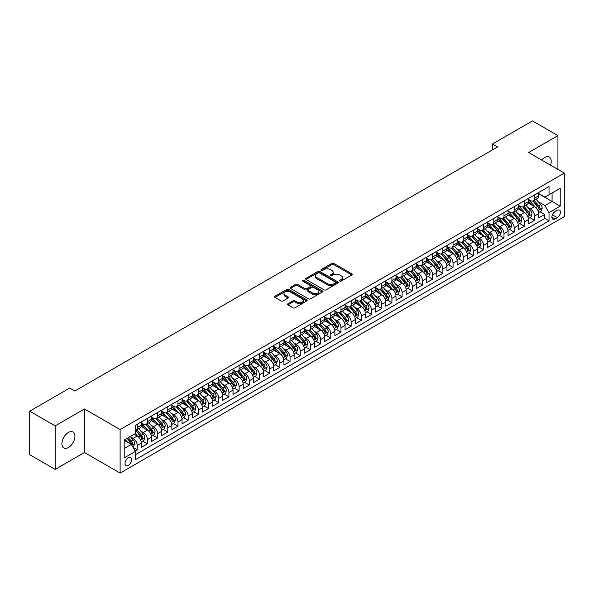<?xml version="1.0" encoding="UTF-8"?>
<svg xmlns="http://www.w3.org/2000/svg" width="594" height="594" viewBox="0 0 594 594"><rect width="100%" height="100%" fill="white"/><g stroke="black" fill="none" stroke-linecap="round" stroke-linejoin="round"><path stroke-width="0.89" d="M339.79 281.118A0.988 0.572 0 0 0 341.194 281.118L351.819 274.985A1.411 0.817 0 0 0 352.227 274.413A1.411 0.817 0 0 0 351.819 273.834L333.813 263.439A1.411 0.817 0 0 0 331.816 263.439L321.191 269.572A0.988 0.572 0 0 0 320.901 269.98A0.988 0.572 0 0 0 321.191 270.381A0.988 0.572 0 0 0 322.594 270.381L323.968 269.587A4.522 2.614 0 0 1 330.368 269.587L331.868 270.456A4.522 2.614 0 0 1 333.189 272.304A4.522 2.614 0 0 1 331.868 274.153L330.494 274.94A0.988 0.572 0 0 0 330.205 275.349A0.988 0.572 0 0 0 330.494 275.75A0.988 0.572 0 0 0 331.89 275.75L333.264 274.955A4.522 2.614 0 0 1 339.664 274.955L341.164 275.824A4.522 2.614 0 0 1 342.493 277.673A4.522 2.614 0 0 1 341.164 279.522L339.79 280.316A0.988 0.572 0 0 0 339.501 280.717A0.988 0.572 0 0 0 339.79 281.118L339.79 280.316M68.414 447.527A9.222 5.324 120 0 0 74.436 439.404A9.222 5.324 120 0 0 73.025 432.016A9.222 5.324 120 0 0 68.414 432.477A9.222 5.324 120 0 0 62.392 440.6A9.222 5.324 120 0 0 63.803 447.987A9.222 5.324 120 0 0 68.414 447.527M550.482 165.139A9.222 5.324 120 0 0 549.302 157.039A9.222 5.324 120 0 0 544.691 157.499A9.222 5.324 120 0 0 541.698 160.061M128.267 465.444A4.611 2.658 120 0 0 131.281 461.375A4.611 2.658 120 0 0 130.569 457.684A4.611 2.658 120 0 0 128.267 457.915A4.611 2.658 120 0 0 125.252 461.976A4.611 2.658 120 0 0 125.958 465.666A4.611 2.658 120 0 0 128.267 465.444M287.919 303.742A1.411 0.817 0 0 0 287.503 304.314A1.411 0.817 0 0 0 287.919 304.893L292.968 307.811A1.411 0.817 0 0 0 294.966 307.811L306.764 300.995A1.411 0.817 0 0 0 307.18 300.416A1.411 0.817 0 0 0 306.764 299.844L288.766 289.449A1.411 0.817 0 0 0 286.768 289.449L274.97 296.265A1.411 0.817 0 0 0 274.554 296.837A1.411 0.817 0 0 0 274.97 297.416L281.066 300.935A1.411 0.817 0 0 0 283.071 300.935L288.12 298.025A1.411 0.817 0 0 0 288.528 297.446A1.411 0.817 0 0 0 288.12 296.866L285.09 295.121A3.779 2.183 0 0 1 283.984 293.577A3.779 2.183 0 0 1 286.323 291.557A3.779 2.183 0 0 1 290.444 292.033L302.294 298.871A3.779 2.183 0 0 1 303.4 300.416A3.779 2.183 0 0 1 301.061 302.435A3.779 2.183 0 0 1 296.941 301.96L294.966 300.824A1.411 0.817 0 0 0 292.968 300.824L287.919 303.742L287.919 304.893M84.459 408.976L55.168 425.883L29.7 411.182L29.7 454.707L55.168 469.409L84.459 452.502L120.114 473.084L120.114 429.559L84.459 408.976L84.459 452.502M557.929 169.439L557.929 135.618L528.645 152.524L564.3 173.114L120.114 429.559M557.929 135.618L532.462 120.916L492.478 144L492.478 149.881M29.7 411.182L69.684 388.097L74.777 391.038L497.572 146.941L492.478 144M324.064 289.85A1.411 0.817 0 0 0 326.069 289.85L337.867 283.041A1.411 0.817 0 0 0 338.283 282.462A1.411 0.817 0 0 0 337.867 281.883L319.869 271.495A1.411 0.817 0 0 0 317.864 271.495L306.066 278.304A1.411 0.817 0 0 0 305.65 278.883A1.411 0.817 0 0 0 306.066 279.462L324.064 289.85M303.014 281.333A0.988 0.572 0 0 1 304.017 281.474L304.017 280.301L322.319 290.867A1.411 0.817 0 0 1 322.728 291.439A1.411 0.817 0 0 1 322.319 292.018L310.514 298.834A1.411 0.817 0 0 1 308.516 298.834L290.518 288.439L290.518 287.281A1.411 0.817 0 0 0 290.102 287.86A1.411 0.817 0 0 0 290.518 288.439M290.518 287.281L295.567 284.37A1.411 0.817 0 0 1 297.564 284.37L304.871 288.58A1.411 0.817 0 0 0 306.868 288.58L310.217 286.65A1.411 0.817 0 0 0 310.632 286.07A1.411 0.817 0 0 0 310.217 285.491L302.613 281.103A0.988 0.572 0 0 1 302.324 280.702A0.988 0.572 0 0 1 302.94 280.175A0.988 0.572 0 0 1 304.017 280.301M135.12 450.957L137.229 449.74L133.004 447.297M130.598 436.909L133.153 438.387A5.762 3.326 60 0 1 137.229 445.441L141.305 443.087L141.305 447.386L147.416 443.852L142.783 441.179M140.785 431.029L143.347 432.499A5.762 3.326 60 0 1 147.416 439.56L151.492 437.206L151.492 441.505L157.603 437.971L152.97 435.298M150.973 425.141L153.534 426.618A5.762 3.326 60 0 1 157.603 433.679L161.679 431.326L161.679 435.617L167.798 432.09L163.157 429.417M161.16 419.26L163.721 420.738A5.762 3.326 60 0 1 167.798 427.799L171.866 425.445L171.866 429.737L177.985 426.21L173.344 423.529M171.347 413.379L173.908 414.857A5.762 3.326 60 0 1 177.985 421.918L182.054 419.564L182.054 423.856L188.172 420.329L183.531 417.649M181.534 407.499L184.095 408.976A5.762 3.326 60 0 1 188.172 416.03L192.248 413.684L192.248 417.976L198.359 414.449L193.726 411.768M191.721 401.618L194.283 403.096A5.762 3.326 60 0 1 198.359 410.15L202.435 407.796L202.435 412.095L208.546 408.561L203.913 405.888M201.915 395.738L204.47 397.215A5.762 3.326 60 0 1 208.546 404.269L212.622 401.915L212.622 406.214L218.733 402.68L214.1 400.007M212.103 389.85L214.657 391.327A5.762 3.326 60 0 1 218.733 398.388L222.809 396.035L222.809 400.326L228.92 396.799L224.287 394.126M222.29 383.969L224.844 385.447A5.762 3.326 60 0 1 228.92 392.508L232.997 390.154L232.997 394.446L239.107 390.919L234.474 388.238M232.477 378.088L235.031 379.566A5.762 3.326 60 0 1 239.107 386.627L243.184 384.273L243.184 388.565L249.294 385.038L244.661 382.358M242.664 372.208L245.218 373.685A5.762 3.326 60 0 1 249.294 380.739L253.371 378.393L253.371 382.685L259.481 379.158L254.848 376.477M252.851 366.327L255.405 367.805A5.762 3.326 60 0 1 259.481 374.859L263.558 372.505L263.558 376.804L269.669 373.27L265.035 370.597M263.038 360.447L265.6 361.924A5.762 3.326 60 0 1 269.669 368.978L273.745 366.624L273.745 370.923L279.856 367.389L275.222 364.716M273.225 354.559L275.787 356.036A5.762 3.326 60 0 1 279.856 363.097L283.932 360.744L283.932 365.035L290.05 361.508L285.41 358.835M283.412 348.678L285.974 350.156A5.762 3.326 60 0 1 290.05 357.217L294.119 354.863L294.119 359.155L300.237 355.628L295.597 352.947M293.599 342.797L296.161 344.275A5.762 3.326 60 0 1 300.237 351.336L304.306 348.982L304.306 353.274L310.424 349.747L305.784 347.067M303.786 336.917L306.348 338.394A5.762 3.326 60 0 1 310.424 345.448L314.501 343.102L314.501 347.393L320.612 343.867L315.971 341.186M313.974 331.036L316.535 332.514A5.762 3.326 60 0 1 320.612 339.568L324.688 337.214L324.688 341.513L330.799 337.979L326.165 335.306M324.168 325.156L326.722 326.633A5.762 3.326 60 0 1 330.799 333.687L334.875 331.333L334.875 335.632L340.986 332.098L336.353 329.425M334.355 319.268L336.909 320.745A5.762 3.326 60 0 1 340.986 327.806L345.062 325.453L345.062 329.744L351.173 326.217L346.54 323.544M344.542 313.387L347.096 314.865A5.762 3.326 60 0 1 351.173 321.926L355.249 319.572L355.249 323.864L361.36 320.337L356.727 317.656M354.729 307.506L357.284 308.984A5.762 3.326 60 0 1 361.36 316.045L365.436 313.691L365.436 317.983L371.547 314.456L366.914 311.776M364.916 301.626L367.471 303.103A5.762 3.326 60 0 1 371.547 310.157L375.623 307.811L375.623 312.102L381.734 308.576L377.101 305.895M375.104 295.745L377.658 297.223A5.762 3.326 60 0 1 381.734 304.277L385.81 301.923L385.81 306.222L391.921 302.688L387.288 300.015M385.291 289.865L387.852 291.342A5.762 3.326 60 0 1 391.921 298.396L395.998 296.042L395.998 300.341L402.108 296.807L397.475 294.134M395.478 283.977L398.039 285.454A5.762 3.326 60 0 1 402.108 292.515L406.185 290.162L406.185 294.453L412.303 290.926L407.662 288.253M405.665 278.096L408.226 279.574A5.762 3.326 60 0 1 412.303 286.635L416.372 284.281L416.372 288.573L422.49 285.046L417.849 282.373M415.852 272.215L418.414 273.693A5.762 3.326 60 0 1 422.49 280.754L426.559 278.4L426.559 282.692L432.677 279.165L428.036 276.485M426.039 266.335L428.601 267.812A5.762 3.326 60 0 1 432.677 274.866L436.753 272.52L436.753 276.811L442.864 273.285L438.224 270.604M436.226 260.454L438.788 261.932A5.762 3.326 60 0 1 442.864 268.985L446.94 266.632L446.94 270.931L453.051 267.397L448.418 264.724M446.421 254.574L448.975 256.051A5.762 3.326 60 0 1 453.051 263.105L457.128 260.751L457.128 265.05L463.238 261.516L458.605 258.843M456.608 248.693L459.162 250.163A5.762 3.326 60 0 1 463.238 257.224L467.315 254.871L467.315 259.162L473.425 255.635L468.792 252.962M466.795 242.805L469.349 244.283A5.762 3.326 60 0 1 473.425 251.344L477.502 248.99L477.502 253.282L483.613 249.755L478.979 247.082M476.982 236.924L479.536 238.402A5.762 3.326 60 0 1 483.613 245.463L487.689 243.109L487.689 247.401L493.8 243.874L489.166 241.194M487.169 231.044L489.723 232.521A5.762 3.326 60 0 1 493.8 239.582L497.876 237.229L497.876 241.52L503.987 237.994L499.354 235.313M497.356 225.163L499.91 226.641A5.762 3.326 60 0 1 503.987 233.694L508.063 231.341L508.063 235.64L514.174 232.106L509.541 229.433M507.543 219.283L510.105 220.76A5.762 3.326 60 0 1 514.174 227.814L518.25 225.46L518.25 229.759L524.361 226.225L519.728 223.552M517.73 213.402L520.292 214.872A5.762 3.326 60 0 1 524.361 221.933L528.437 219.58L528.437 223.871L534.555 220.344L534.555 216.053A5.762 3.326 -120 0 0 530.479 208.991L527.918 207.514M529.915 217.671L534.555 220.344M141.305 443.087A5.762 3.326 -120 0 0 137.229 436.033L134.177 434.266M151.492 437.206A5.762 3.326 -120 0 0 147.416 430.153L141.12 426.514M161.679 431.326A5.762 3.326 -120 0 0 157.603 424.264L151.307 420.634M171.866 425.445A5.762 3.326 -120 0 0 167.798 418.384L161.494 414.746M182.054 419.564A5.762 3.326 -120 0 0 177.985 412.503L171.681 408.865M192.248 413.684A5.762 3.326 -120 0 0 188.172 406.623L181.868 402.984M202.435 407.796A5.762 3.326 -120 0 0 198.359 400.742L192.055 397.104M212.622 401.915A5.762 3.326 -120 0 0 208.546 394.861L202.242 391.223M222.809 396.035A5.762 3.326 -120 0 0 218.733 388.973L212.429 385.343M232.997 390.154A5.762 3.326 -120 0 0 228.92 383.093L222.624 379.455M243.184 384.273A5.762 3.326 -120 0 0 239.107 377.212L232.811 373.574M253.371 378.393A5.762 3.326 -120 0 0 249.294 371.332L242.998 367.693M263.558 372.505A5.762 3.326 -120 0 0 259.481 365.451L253.185 361.813M273.745 366.624A5.762 3.326 -120 0 0 269.669 359.57L263.372 355.932M283.932 360.744A5.762 3.326 -120 0 0 279.856 353.682L273.559 350.052M294.119 354.863A5.762 3.326 -120 0 0 290.05 347.802L283.746 344.164M304.306 348.982A5.762 3.326 -120 0 0 300.237 341.921L293.933 338.283M314.501 343.102A5.762 3.326 -120 0 0 310.424 336.041L304.121 332.402M324.688 337.214A5.762 3.326 -120 0 0 320.612 330.16L314.308 326.522M334.875 331.333A5.762 3.326 -120 0 0 330.799 324.279L324.495 320.641M345.062 325.453A5.762 3.326 -120 0 0 340.986 318.399L334.682 314.761M355.249 319.572A5.762 3.326 -120 0 0 351.173 312.511L344.876 308.873M365.436 313.691A5.762 3.326 -120 0 0 361.36 306.63L355.064 302.992M375.623 307.811A5.762 3.326 -120 0 0 371.547 300.75L365.251 297.111M385.81 301.923A5.762 3.326 -120 0 0 381.734 294.869L375.438 291.231M395.998 296.042A5.762 3.326 -120 0 0 391.921 288.988L385.625 285.35M406.185 290.162A5.762 3.326 -120 0 0 402.108 283.108L395.812 279.47M416.372 284.281A5.762 3.326 -120 0 0 412.303 277.22L405.999 273.582M426.559 278.4A5.762 3.326 -120 0 0 422.49 271.339L416.186 267.701M436.753 272.52A5.762 3.326 -120 0 0 432.677 265.459L426.373 261.82M446.94 266.632A5.762 3.326 -120 0 0 442.864 259.578L436.56 255.94M457.128 260.751A5.762 3.326 -120 0 0 453.051 253.697L446.747 250.059M467.315 254.871A5.762 3.326 -120 0 0 463.238 247.817L456.935 244.179M477.502 248.99A5.762 3.326 -120 0 0 473.425 241.929L467.122 238.291M487.689 243.109A5.762 3.326 -120 0 0 483.613 236.048L477.316 232.41M497.876 237.229A5.762 3.326 -120 0 0 493.8 230.168L487.503 226.529M508.063 231.341A5.762 3.326 -120 0 0 503.987 224.287L497.69 220.649M518.25 225.46A5.762 3.326 -120 0 0 514.174 218.406L507.877 214.768M528.437 219.58A5.762 3.326 -120 0 0 524.361 212.526L518.065 208.888M557.269 210.343L555.026 211.642A4.47 2.576 120 0 0 552.108 215.577A4.47 2.576 120 0 0 552.799 219.156A4.47 2.576 120 0 0 555.026 218.934L557.269 217.642A4.47 2.576 120 0 0 560.187 213.706A4.47 2.576 120 0 0 559.503 210.128A4.47 2.576 120 0 0 557.269 210.343M120.114 473.084L564.3 216.639L564.3 173.114M124.191 448.5L131.326 444.386L135.395 451.44L135.395 459.674L549.019 220.871L549.019 212.637L544.943 205.583L538.105 201.633M135.395 451.44L124.191 457.915L124.191 440.028L135.395 433.561L135.395 425.326L549.019 186.523L549.019 194.758L560.224 188.291L560.224 206.17L549.019 212.637M141.305 422.854L143.347 424.034A5.762 3.326 60 0 0 146.228 424.316L150.297 421.963A5.762 3.326 -120 0 0 151.492 419.327L151.492 416.03M151.492 416.973L153.534 418.154A5.762 3.326 60 0 0 156.415 418.436L160.491 416.082A5.762 3.326 -120 0 0 161.679 413.446L161.679 410.15M161.679 411.093L163.721 412.266A5.762 3.326 60 0 0 166.602 412.555L170.678 410.202A5.762 3.326 -120 0 0 171.866 407.566L171.866 404.269M171.866 405.212L173.908 406.385A5.762 3.326 60 0 0 176.789 406.675L180.866 404.321A5.762 3.326 -120 0 0 182.054 401.685L182.054 398.388M182.054 399.331L184.095 400.505A5.762 3.326 60 0 0 186.976 400.794L191.053 398.44A5.762 3.326 -120 0 0 192.248 395.797L192.248 392.508M192.248 393.451L194.283 394.624A5.762 3.326 60 0 0 197.163 394.906L201.24 392.56A5.762 3.326 -120 0 0 202.435 389.916L202.435 386.627M202.435 387.563L204.47 388.743A5.762 3.326 60 0 0 207.351 389.025L211.427 386.672A5.762 3.326 -120 0 0 212.622 384.036L212.622 380.739M212.622 381.682L214.657 382.863A5.762 3.326 60 0 0 217.538 383.145L221.614 380.791A5.762 3.326 -120 0 0 222.809 378.155L222.809 374.859M222.809 375.802L224.844 376.975A5.762 3.326 60 0 0 227.725 377.264L231.801 374.911A5.762 3.326 -120 0 0 232.997 372.275L232.997 368.978M232.997 369.921L235.031 371.094A5.762 3.326 60 0 0 237.912 371.384L241.988 369.03A5.762 3.326 -120 0 0 243.184 366.394L243.184 363.097M243.184 364.04L245.218 365.213A5.762 3.326 60 0 0 248.099 365.503L252.175 363.149A5.762 3.326 -120 0 0 253.371 360.506L253.371 357.217M253.371 358.16L255.405 359.333A5.762 3.326 60 0 0 258.293 359.615L262.362 357.269A5.762 3.326 -120 0 0 263.558 354.625L263.558 351.336M263.558 352.272L265.6 353.452A5.762 3.326 60 0 0 268.481 353.734L272.549 351.381A5.762 3.326 -120 0 0 273.745 348.745L273.745 345.448M273.745 346.391L275.787 347.572A5.762 3.326 60 0 0 278.668 347.854L282.744 345.5A5.762 3.326 -120 0 0 283.932 342.864L283.932 339.568M283.932 340.511L285.974 341.684A5.762 3.326 60 0 0 288.855 341.973L292.931 339.62A5.762 3.326 -120 0 0 294.119 336.984L294.119 333.687M294.119 334.63L296.161 335.803A5.762 3.326 60 0 0 299.042 336.093L303.118 333.739A5.762 3.326 -120 0 0 304.306 331.103L304.306 327.806M304.306 328.749L306.348 329.922A5.762 3.326 60 0 0 309.229 330.212L313.305 327.858A5.762 3.326 -120 0 0 314.501 325.215L314.501 321.926M314.501 322.869L316.535 324.042A5.762 3.326 60 0 0 319.416 324.324L323.492 321.978A5.762 3.326 -120 0 0 324.688 319.334L324.688 316.045M324.688 316.981L326.722 318.161A5.762 3.326 60 0 0 329.603 318.443L333.68 316.09A5.762 3.326 -120 0 0 334.875 313.454L334.875 310.157M334.875 311.1L336.909 312.281A5.762 3.326 60 0 0 339.79 312.563L343.867 310.209A5.762 3.326 -120 0 0 345.062 307.573L345.062 304.277M345.062 305.219L347.096 306.393A5.762 3.326 60 0 0 349.977 306.682L354.054 304.328A5.762 3.326 -120 0 0 355.249 301.693L355.249 298.396M355.249 299.339L357.284 300.512A5.762 3.326 60 0 0 360.164 300.802L364.241 298.448A5.762 3.326 -120 0 0 365.436 295.812L365.436 292.515M365.436 293.458L367.471 294.631A5.762 3.326 60 0 0 370.352 294.921L374.428 292.567A5.762 3.326 -120 0 0 375.623 289.924L375.623 286.635M375.623 287.578L377.658 288.751A5.762 3.326 60 0 0 380.546 289.033L384.615 286.687A5.762 3.326 -120 0 0 385.81 284.043L385.81 280.754M385.81 281.69L387.852 282.87A5.762 3.326 60 0 0 390.733 283.152L394.802 280.799A5.762 3.326 -120 0 0 395.998 278.163L395.998 274.866M395.998 275.809L398.039 276.99A5.762 3.326 60 0 0 400.92 277.272L404.997 274.918A5.762 3.326 -120 0 0 406.185 272.282L406.185 268.985M406.185 269.928L408.226 271.102A5.762 3.326 60 0 0 411.107 271.391L415.184 269.037A5.762 3.326 -120 0 0 416.372 266.402L416.372 263.105M416.372 264.048L418.414 265.221A5.762 3.326 60 0 0 421.295 265.511L425.371 263.157A5.762 3.326 -120 0 0 426.559 260.521L426.559 257.224M426.559 258.167L428.601 259.34A5.762 3.326 60 0 0 431.482 259.63L435.558 257.276A5.762 3.326 -120 0 0 436.753 254.633L436.753 251.344M436.753 252.287L438.788 253.46A5.762 3.326 60 0 0 441.669 253.742L445.745 251.396A5.762 3.326 -120 0 0 446.94 248.752L446.94 245.463M446.94 246.399L448.975 247.579A5.762 3.326 60 0 0 451.856 247.861L455.932 245.508A5.762 3.326 -120 0 0 457.128 242.872L457.128 239.575M457.128 240.518L459.162 241.699A5.762 3.326 60 0 0 462.043 241.981L466.119 239.627A5.762 3.326 -120 0 0 467.315 236.991L467.315 233.694M467.315 234.637L469.349 235.818A5.762 3.326 60 0 0 472.23 236.1L476.306 233.746A5.762 3.326 -120 0 0 477.502 231.111L477.502 227.814M477.502 228.757L479.536 229.93A5.762 3.326 60 0 0 482.417 230.22L486.493 227.866A5.762 3.326 -120 0 0 487.689 225.23L487.689 221.933M487.689 222.876L489.723 224.049A5.762 3.326 60 0 0 492.604 224.339L496.681 221.985A5.762 3.326 -120 0 0 497.876 219.342L497.876 216.053M497.876 216.996L499.91 218.169A5.762 3.326 60 0 0 502.799 218.451L506.868 216.105A5.762 3.326 -120 0 0 508.063 213.461L508.063 210.172M508.063 211.108L510.105 212.288A5.762 3.326 60 0 0 512.986 212.57L517.055 210.217A5.762 3.326 -120 0 0 518.25 207.581L518.25 204.284M518.25 205.227L520.292 206.408A5.762 3.326 60 0 0 523.173 206.69L527.249 204.336A5.762 3.326 -120 0 0 528.437 201.7L528.437 198.403M135.395 454.737L544.743 218.406L544.743 214.464L538.624 217.991L538.624 213.699A5.762 3.326 -120 0 0 534.555 206.638L528.252 202.999M528.437 199.346L530.479 200.527A5.762 3.326 -120 0 0 533.36 200.809A5.762 3.326 -120 0 0 534.555 198.173L534.555 194.877M533.36 200.809L537.436 198.455A5.762 3.326 -120 0 0 538.624 195.82L538.624 192.523M137.229 424.264L137.229 427.561A5.762 3.326 60 0 1 136.041 430.197A5.762 3.326 60 0 1 135.395 430.435M136.041 430.197L140.11 427.843A5.762 3.326 -120 0 0 141.305 425.207L141.305 421.918M147.416 418.384L147.416 421.681A5.762 3.326 60 0 1 146.228 424.316M157.603 412.503L157.603 415.8A5.762 3.326 60 0 1 156.415 418.436M167.798 406.623L167.798 409.919A5.762 3.326 60 0 1 166.602 412.555M177.985 400.742L177.985 404.031A5.762 3.326 60 0 1 176.789 406.675M188.172 394.861L188.172 398.151A5.762 3.326 60 0 1 186.976 400.794M198.359 388.973L198.359 392.27A5.762 3.326 60 0 1 197.163 394.906M208.546 383.093L208.546 386.39A5.762 3.326 60 0 1 207.351 389.025M218.733 377.212L218.733 380.509A5.762 3.326 60 0 1 217.538 383.145M228.92 371.332L228.92 374.628A5.762 3.326 60 0 1 227.725 377.264M239.107 365.451L239.107 368.74A5.762 3.326 60 0 1 237.912 371.384M249.294 359.57L249.294 362.86A5.762 3.326 60 0 1 248.099 365.503M259.481 353.682L259.481 356.979A5.762 3.326 60 0 1 258.293 359.615M269.669 347.802L269.669 351.099A5.762 3.326 60 0 1 268.481 353.734M279.856 341.921L279.856 345.218A5.762 3.326 60 0 1 278.668 347.854M290.05 336.041L290.05 339.337A5.762 3.326 60 0 1 288.855 341.973M300.237 330.16L300.237 333.449A5.762 3.326 60 0 1 299.042 336.093M310.424 324.279L310.424 327.569A5.762 3.326 60 0 1 309.229 330.212M320.612 318.391L320.612 321.688A5.762 3.326 60 0 1 319.416 324.324M330.799 312.511L330.799 315.808A5.762 3.326 60 0 1 329.603 318.443M340.986 306.63L340.986 309.927A5.762 3.326 60 0 1 339.79 312.563M351.173 300.75L351.173 304.046A5.762 3.326 60 0 1 349.977 306.682M361.36 294.869L361.36 298.158A5.762 3.326 60 0 1 360.164 300.802M371.547 288.988L371.547 292.278A5.762 3.326 60 0 1 370.352 294.921M381.734 283.1L381.734 286.397A5.762 3.326 60 0 1 380.546 289.033M391.921 277.22L391.921 280.517A5.762 3.326 60 0 1 390.733 283.152M402.108 271.339L402.108 274.636A5.762 3.326 60 0 1 400.92 277.272M412.303 265.459L412.303 268.755A5.762 3.326 60 0 1 411.107 271.391M422.49 259.578L422.49 262.867A5.762 3.326 60 0 1 421.295 265.511M432.677 253.697L432.677 256.987A5.762 3.326 60 0 1 431.482 259.63M442.864 247.809L442.864 251.106A5.762 3.326 60 0 1 441.669 253.742M453.051 241.929L453.051 245.225A5.762 3.326 60 0 1 451.856 247.861M463.238 236.048L463.238 239.345A5.762 3.326 60 0 1 462.043 241.981M473.425 230.168L473.425 233.464A5.762 3.326 60 0 1 472.23 236.1M483.613 224.287L483.613 227.576A5.762 3.326 60 0 1 482.417 230.22M493.8 218.406L493.8 221.696A5.762 3.326 60 0 1 492.604 224.339M503.987 212.526L503.987 215.815A5.762 3.326 60 0 1 502.799 218.451M514.174 206.638L514.174 209.934A5.762 3.326 60 0 1 512.986 212.57M524.361 200.757L524.361 204.054A5.762 3.326 60 0 1 523.173 206.69M524.361 221.933L524.361 226.225M514.174 227.814L514.174 232.106M503.987 233.694L503.987 237.994M493.8 239.582L493.8 243.874M483.613 245.463L483.613 249.755M473.425 251.344L473.425 255.635M463.238 257.224L463.238 261.516M453.051 263.105L453.051 267.397M442.864 268.985L442.864 273.285M432.677 274.866L432.677 279.165M422.49 280.754L422.49 285.046M412.303 286.635L412.303 290.926M402.108 292.515L402.108 296.807M391.921 298.396L391.921 302.688M381.734 304.277L381.734 308.576M371.547 310.157L371.547 314.456M361.36 316.045L361.36 320.337M351.173 321.926L351.173 326.217M340.986 327.806L340.986 332.098M330.799 333.687L330.799 337.979M320.612 339.568L320.612 343.867M310.424 345.448L310.424 349.747M300.237 351.336L300.237 355.628M290.05 357.217L290.05 361.508M279.856 363.097L279.856 367.389M269.669 368.978L269.669 373.27M259.481 374.859L259.481 379.158M249.294 380.739L249.294 385.038M239.107 386.627L239.107 390.919M228.92 392.508L228.92 396.799M218.733 398.388L218.733 402.68M208.546 404.269L208.546 408.561M198.359 410.15L198.359 414.449M188.172 416.03L188.172 420.329M177.985 421.918L177.985 426.21M167.798 427.799L167.798 432.09M157.603 433.679L157.603 437.971M147.416 439.56L147.416 443.852M137.229 445.441L137.229 449.74M131.326 444.386L124.191 440.265M544.943 205.583L552.078 201.463L552.078 192.998L560.224 188.291M538.624 193.703L560.224 206.17M538.624 193.466L544.943 197.111L549.019 194.758M55.168 425.883L55.168 469.409M540.102 211.791L544.743 214.464M544.743 218.406L549.019 220.871M340.184 281.259L341.164 280.695A4.522 2.614 0 0 0 342.493 278.846L342.493 277.673M333.189 272.304L333.189 273.478A4.522 2.614 0 0 1 331.868 275.326L330.888 275.891M351.797 275L333.813 264.62A1.411 0.817 0 0 0 331.816 264.62L321.584 270.522M337.845 283.048L319.869 272.668A1.411 0.817 0 0 0 317.864 272.668L306.088 279.47M335.365 282.87A0.988 0.572 0 0 0 335.655 282.462A0.988 0.572 0 0 0 335.365 282.061L319.565 272.936A0.988 0.572 0 0 0 318.169 272.936L316.713 273.775A4.522 2.614 0 0 0 315.392 275.623A4.522 2.614 0 0 0 316.713 277.472L327.517 283.702A4.522 2.614 0 0 0 333.917 283.702L335.365 282.87L335.365 284.043A0.988 0.572 0 0 0 335.655 283.642L335.655 282.462M315.392 275.623L315.392 276.797A4.522 2.614 0 0 0 316.713 278.645L316.713 277.472M335.365 284.043L333.917 284.882A4.522 2.614 0 0 1 327.517 284.882L316.713 278.645M290.533 288.446L295.567 285.543L295.567 284.37M310.632 286.07L310.632 287.251A1.411 0.817 0 0 1 310.217 287.823L306.868 289.761A1.411 0.817 0 0 1 304.871 289.761L297.564 285.543A1.411 0.817 0 0 0 295.567 285.543M304.017 281.474L322.297 292.033M312.444 292.953A3.779 2.183 0 0 0 316.565 293.429A3.779 2.183 0 0 0 318.896 291.409A3.779 2.183 0 0 0 317.79 289.865L313.617 287.459A1.411 0.817 0 0 0 311.62 287.459L308.264 289.389A1.411 0.817 0 0 0 307.855 289.969A1.411 0.817 0 0 0 308.264 290.548L312.444 292.953L312.444 294.134A3.779 2.183 0 0 0 316.565 294.609A3.779 2.183 0 0 0 318.896 292.59L318.896 291.409M307.855 289.969L307.855 291.142A1.411 0.817 0 0 0 308.264 291.721L308.264 290.548M312.444 294.134L308.264 291.721M303.4 300.416L303.4 301.596A3.779 2.183 0 0 1 301.061 303.616A3.779 2.183 0 0 1 296.941 303.14L294.966 301.997A1.411 0.817 0 0 0 292.968 301.997L287.934 304.908M283.984 293.577L283.984 294.75A3.779 2.183 0 0 0 285.09 296.295L285.09 295.121M288.097 298.032L285.09 296.295M306.764 299.844L306.764 300.995L288.766 290.629A1.411 0.817 0 0 0 286.768 290.629L274.985 297.431M538.543 212.689L541.171 211.167L542.196 208.227A3.816 2.205 -120 0 0 540.703 204.64L536.048 199.257M535.12 207.016L529.596 200.624A11.019 6.363 -120 0 0 528.437 199.413M532.09 205.22L529.002 201.648A9.148 5.279 -120 0 0 528.437 201.032M532.84 201.017L537.548 206.467A3.816 2.205 60 0 1 538.907 209.095C539.486 209.868 539.887 209.63 540.132 208.39A3.816 2.205 -120 0 0 538.773 205.762L534.117 200.371M533.115 200.928L538.171 206.786A1.945 1.121 60 0 1 538.661 207.544L540.132 208.39M538.907 209.095L539.189 209.548M528.356 218.57L530.984 217.055L532.001 214.107A3.816 2.205 -120 0 0 530.516 210.528L525.861 205.138M524.933 212.897L519.408 206.504A11.019 6.363 -120 0 0 518.25 205.294M521.903 211.1L518.814 207.529A9.148 5.279 -120 0 0 518.25 206.912M522.653 206.898L527.361 212.348A3.816 2.205 60 0 1 528.719 214.976C529.291 215.748 529.7 215.511 529.945 214.271A3.816 2.205 -120 0 0 528.586 211.642L523.93 206.252M522.928 206.809L527.984 212.667A1.945 1.121 60 0 1 528.474 213.424L529.945 214.271M528.719 214.976L529.002 215.429M518.168 224.45L520.797 222.936L521.814 219.995A3.816 2.205 -120 0 0 520.329 216.409L515.674 211.019M514.746 218.778L509.221 212.385A11.019 6.363 -120 0 0 508.063 211.174M511.716 216.981L508.627 213.409A9.148 5.279 -120 0 0 508.063 212.793M512.466 212.778L517.174 218.228A3.816 2.205 60 0 1 518.532 220.864C519.104 221.629 519.512 221.391 519.757 220.151A3.816 2.205 -120 0 0 518.391 217.523L513.743 212.132M512.741 212.689L517.797 218.547A1.945 1.121 60 0 1 518.287 219.312L519.757 220.151M518.532 220.864L518.814 221.317M507.981 230.338L510.61 228.816L511.627 225.876A3.816 2.205 -120 0 0 510.142 222.29L505.487 216.899M504.558 224.658L499.034 218.265A11.019 6.363 -120 0 0 497.876 217.055M501.529 222.861L498.44 219.29A9.148 5.279 -120 0 0 497.876 218.674M502.279 218.659L506.986 224.109A3.816 2.205 60 0 1 508.345 226.745C508.917 227.509 509.325 227.272 509.57 226.039A3.816 2.205 -120 0 0 508.204 223.403L503.549 218.02M502.554 218.57L507.61 224.428A1.945 1.121 60 0 1 508.1 225.193L509.57 226.039M508.345 226.745L508.62 227.198M497.787 236.219L500.423 234.697L501.44 231.757A3.816 2.205 -120 0 0 499.955 228.17L495.299 222.78M494.364 230.539L488.847 224.146A11.019 6.363 -120 0 0 487.689 222.936M491.342 228.749L488.253 225.171A9.148 5.279 -120 0 0 487.689 224.554M492.092 224.547L496.799 229.997A3.816 2.205 60 0 1 498.158 232.625C498.73 233.39 499.138 233.16 499.383 231.92A3.816 2.205 -120 0 0 498.017 229.291L493.362 223.901M492.367 224.458L497.423 230.309A1.945 1.121 60 0 1 497.913 231.073L499.383 231.92M498.158 232.625L498.433 233.078M487.6 242.1L490.236 240.577L491.253 237.637A3.816 2.205 -120 0 0 489.768 234.051L485.112 228.66M484.177 236.419L478.66 230.034A11.019 6.363 -120 0 0 477.502 228.816M481.155 234.63L478.066 231.051A9.148 5.279 -120 0 0 477.502 230.442M481.897 230.427L486.612 235.877A3.816 2.205 60 0 1 487.971 238.506C488.543 239.271 488.951 239.04 489.196 237.8A3.816 2.205 -120 0 0 487.83 235.172L483.174 229.781M482.18 230.338L487.236 236.197A1.945 1.121 60 0 1 487.726 236.954L489.196 237.8M487.971 238.506L488.246 238.959M477.413 247.98L480.049 246.458L481.066 243.518A3.816 2.205 -120 0 0 479.581 239.931L474.925 234.548M473.99 242.307L468.473 235.915A11.019 6.363 -120 0 0 467.315 234.704M470.968 240.511L467.879 236.939A9.148 5.279 -120 0 0 467.315 236.323M471.71 236.308L476.418 241.758A3.816 2.205 60 0 1 477.784 244.386C478.356 245.159 478.764 244.921 479.002 243.681A3.816 2.205 -120 0 0 477.643 241.053L472.987 235.662M471.992 236.219L477.049 242.077A1.945 1.121 60 0 1 477.539 242.835L479.002 243.681M477.784 244.386L478.059 244.839M467.226 253.861L469.861 252.346L470.879 249.398A3.816 2.205 -120 0 0 469.394 245.819L464.738 240.429M463.803 248.188L458.286 241.795A11.019 6.363 -120 0 0 457.128 240.585M460.773 246.391L457.692 242.82A9.148 5.279 -120 0 0 457.128 242.204M461.523 242.189L466.231 247.639A3.816 2.205 60 0 1 467.597 250.267C468.169 251.039 468.577 250.802 468.815 249.562A3.816 2.205 -120 0 0 467.456 246.933L462.8 241.543M461.805 242.1L466.862 247.958A1.945 1.121 60 0 1 467.352 248.715L468.815 249.562M467.597 250.267L467.872 250.72M457.038 259.741L459.674 258.227L460.692 255.286A3.816 2.205 -120 0 0 459.207 251.7L454.551 246.31M453.616 254.069L448.099 247.676A11.019 6.363 -120 0 0 446.94 246.465M450.586 252.272L447.505 248.7A9.148 5.279 -120 0 0 446.94 248.084M451.336 248.069L456.044 253.519A3.816 2.205 60 0 1 457.41 256.155C457.981 256.92 458.39 256.682 458.627 255.442A3.816 2.205 -120 0 0 457.269 252.814L452.613 247.423M451.611 247.98L456.675 253.838A1.945 1.121 60 0 1 457.165 254.596L458.627 255.442M457.41 256.155L457.684 256.608M446.851 265.629L449.487 264.107L450.504 261.167A3.816 2.205 -120 0 0 449.019 257.581L444.364 252.19M443.428 259.949L437.912 253.556A11.019 6.363 -120 0 0 436.753 252.346M440.399 258.152L437.31 254.581A9.148 5.279 -120 0 0 436.753 253.965M441.149 253.95L445.856 259.4A3.816 2.205 60 0 1 447.223 262.036C447.794 262.8 448.203 262.563 448.44 261.33A3.816 2.205 -120 0 0 447.082 258.694L442.426 253.311M441.424 253.861L446.488 259.719A1.945 1.121 60 0 1 446.978 260.484L448.44 261.33M447.223 262.036L447.497 262.489M436.664 271.51L439.3 269.988L440.317 267.048A3.816 2.205 -120 0 0 438.825 263.461L434.177 258.071M433.241 265.83L427.717 259.437A11.019 6.363 -120 0 0 426.559 258.227M430.212 264.04L427.123 260.462A9.148 5.279 -120 0 0 426.559 259.845M430.962 259.83L435.669 265.288A3.816 2.205 60 0 1 437.028 267.916C437.607 268.681 438.016 268.451 438.253 267.211A3.816 2.205 -120 0 0 436.894 264.582L432.239 259.192M431.237 259.749L436.3 265.6A1.945 1.121 60 0 1 436.79 266.364L438.253 267.211M437.028 267.916L437.31 268.369M426.477 277.391L429.106 275.868L430.13 272.928A3.816 2.205 -120 0 0 428.638 269.342L423.982 263.951M423.054 271.71L417.53 265.325A11.019 6.363 -120 0 0 416.372 264.107M420.025 269.921L416.936 266.342A9.148 5.279 -120 0 0 416.372 265.733M420.775 265.718L425.482 271.168A3.816 2.205 60 0 1 426.841 273.797C427.42 274.562 427.829 274.331 428.066 273.092A3.816 2.205 -120 0 0 426.707 270.463L422.052 265.072M421.049 265.629L426.113 271.488A1.945 1.121 60 0 1 426.603 272.245L428.066 273.092M426.841 273.797L427.123 274.25M416.29 283.271L418.919 281.749L419.943 278.809A3.816 2.205 -120 0 0 418.451 275.222L413.795 269.839M412.867 277.598L407.343 271.206A11.019 6.363 -120 0 0 406.185 269.995M409.838 275.802L406.749 272.23A9.148 5.279 -120 0 0 406.185 271.614M410.588 271.599L415.295 277.049A3.816 2.205 60 0 1 416.654 279.677C417.233 280.45 417.634 280.212 417.879 278.972A3.816 2.205 -120 0 0 416.52 276.344L411.865 270.953M410.862 271.51L415.919 277.368A1.945 1.121 60 0 1 416.416 278.126L417.879 278.972M416.654 279.677L416.936 280.13M406.103 289.152L408.731 287.63L409.749 284.689A3.816 2.205 -120 0 0 408.264 281.111L403.608 275.72M402.68 283.479L397.156 277.086A11.019 6.363 -120 0 0 395.998 275.876M399.651 281.682L396.562 278.111A9.148 5.279 -120 0 0 395.998 277.495M400.401 277.48L405.108 282.93A3.816 2.205 60 0 1 406.467 285.558C407.039 286.33 407.447 286.093 407.692 284.853A3.816 2.205 -120 0 0 406.333 282.224L401.678 276.834M400.675 277.391L405.732 283.249A1.945 1.121 60 0 1 406.222 284.006L407.692 284.853M406.467 285.558L406.749 286.011M395.916 295.032L398.544 293.518L399.562 290.577A3.816 2.205 -120 0 0 398.077 286.991L393.421 281.601M392.493 289.36L386.969 282.967A11.019 6.363 -120 0 0 385.81 281.756M389.464 287.563L386.375 283.991A9.148 5.279 -120 0 0 385.81 283.375M390.213 283.36L394.921 288.81A3.816 2.205 60 0 1 396.28 291.446C396.851 292.211 397.26 291.973 397.505 290.733A3.816 2.205 -120 0 0 396.139 288.105L391.491 282.714M390.488 283.271L395.545 289.13A1.945 1.121 60 0 1 396.035 289.887L397.505 290.733M396.28 291.446L396.562 291.892M385.729 300.92L388.357 299.398L389.374 296.458A3.816 2.205 -120 0 0 387.889 292.872L383.234 287.481M382.306 295.24L376.782 288.847A11.019 6.363 -120 0 0 375.623 287.637M379.276 293.443L376.188 289.872A9.148 5.279 -120 0 0 375.623 289.256M380.026 289.241L384.734 294.691A3.816 2.205 60 0 1 386.093 297.327C386.664 298.091 387.073 297.854 387.318 296.621A3.816 2.205 -120 0 0 385.952 293.985L381.296 288.602M380.301 289.152L385.358 295.01A1.945 1.121 60 0 1 385.848 295.775L387.318 296.621M386.093 297.327L386.367 297.78M375.542 306.801L378.17 305.279L379.187 302.339A3.816 2.205 -120 0 0 377.702 298.752L373.047 293.362M372.111 301.121L366.595 294.728A11.019 6.363 -120 0 0 365.436 293.518M369.089 299.331L366.001 295.753A9.148 5.279 -120 0 0 365.436 295.136M369.839 295.121L374.547 300.579A3.816 2.205 60 0 1 375.905 303.207C376.477 303.972 376.886 303.742 377.131 302.502A3.816 2.205 -120 0 0 375.764 299.873L371.109 294.483M370.114 295.032L375.17 300.891A1.945 1.121 60 0 1 375.66 301.655L377.131 302.502M375.905 303.207L376.18 303.66M365.347 312.682L367.983 311.159L369 308.219A3.816 2.205 -120 0 0 367.515 304.633L362.86 299.242M361.924 307.001L356.407 300.616A11.019 6.363 -120 0 0 355.249 299.398M358.902 305.212L355.813 301.633A9.148 5.279 -120 0 0 355.249 301.024M359.645 301.01L364.36 306.459A3.816 2.205 60 0 1 365.718 309.088C366.29 309.853 366.698 309.623 366.944 308.383A3.816 2.205 -120 0 0 365.577 305.754L360.922 300.364M359.927 300.92L364.983 306.779A1.945 1.121 60 0 1 365.473 307.536L366.944 308.383M365.718 309.088L365.993 309.541M355.16 318.562L357.796 317.04L358.813 314.1A3.816 2.205 -120 0 0 357.328 310.514L352.673 305.13M351.737 312.889L346.22 306.497A11.019 6.363 -120 0 0 345.062 305.286M348.715 311.093L345.626 307.514A9.148 5.279 -120 0 0 345.062 306.905M349.458 306.89L354.165 312.34A3.816 2.205 60 0 1 355.531 314.969C356.103 315.741 356.511 315.503 356.749 314.263A3.816 2.205 -120 0 0 355.39 311.635L350.735 306.244M349.74 306.801L354.796 312.659A1.945 1.121 60 0 1 355.286 313.417L356.749 314.263M355.531 314.969L355.806 315.421M344.973 324.443L347.609 322.921L348.626 319.98A3.816 2.205 -120 0 0 347.141 316.402L342.486 311.011M341.55 318.77L336.033 312.377A11.019 6.363 -120 0 0 334.875 311.167M338.521 316.973L335.439 313.402A9.148 5.279 -120 0 0 334.875 312.786M339.271 312.771L343.978 318.221A3.816 2.205 60 0 1 345.344 320.849C345.916 321.621 346.324 321.384 346.562 320.144A3.816 2.205 -120 0 0 345.203 317.515L340.548 312.125M339.553 312.682L344.609 318.54A1.945 1.121 60 0 1 345.099 319.297L346.562 320.144M345.344 320.849L345.619 321.302M334.786 330.323L337.422 328.809L338.439 325.868A3.816 2.205 -120 0 0 336.954 322.282L332.298 316.892M331.363 324.651L325.846 318.258A11.019 6.363 -120 0 0 324.688 317.048M328.334 322.854L325.252 319.282A9.148 5.279 -120 0 0 324.688 318.666M329.083 318.651L333.791 324.101A3.816 2.205 60 0 1 335.157 326.737C335.729 327.502 336.137 327.264 336.375 326.024A3.816 2.205 -120 0 0 335.016 323.396L330.361 318.005M329.358 318.562L334.422 324.421A1.945 1.121 60 0 1 334.912 325.178L336.375 326.024M335.157 326.737L335.432 327.183M324.599 336.211L327.235 334.689L328.252 331.749A3.816 2.205 -120 0 0 326.767 328.163L322.111 322.772M321.176 330.531L315.659 324.138A11.019 6.363 -120 0 0 314.501 322.928M318.146 328.734L315.058 325.163A9.148 5.279 -120 0 0 314.501 324.547M318.896 324.532L323.604 329.982A3.816 2.205 60 0 1 324.97 332.618C325.542 333.383 325.95 333.145 326.188 331.912A3.816 2.205 -120 0 0 324.829 329.276L320.173 323.893M319.171 324.443L324.235 330.301A1.945 1.121 60 0 1 324.725 331.066L326.188 331.912M324.97 332.618L325.245 333.071M314.412 342.092L317.048 340.57L318.065 337.63A3.816 2.205 -120 0 0 316.572 334.043L311.924 328.653M310.989 336.412L305.464 330.019A11.019 6.363 -120 0 0 304.306 328.809M307.959 334.622L304.871 331.044A9.148 5.279 -120 0 0 304.306 330.427M308.709 330.413L313.417 335.87A3.816 2.205 60 0 1 314.775 338.498C315.355 339.263 315.763 339.033 316.001 337.793A3.816 2.205 -120 0 0 314.642 335.165L309.986 329.774M308.984 330.323L314.048 336.182A1.945 1.121 60 0 1 314.538 336.947L316.001 337.793M314.775 338.498L315.058 338.951M304.225 347.973L306.853 346.451L307.878 343.51A3.816 2.205 -120 0 0 306.385 339.924L301.73 334.533M300.802 342.293L295.277 335.907A11.019 6.363 -120 0 0 294.119 334.689M297.772 340.503L294.683 336.924A9.148 5.279 -120 0 0 294.119 336.315M298.522 336.301L303.23 341.75A3.816 2.205 60 0 1 304.588 344.379C305.168 345.144 305.576 344.914 305.813 343.674A3.816 2.205 -120 0 0 304.455 341.045L299.799 335.655M298.797 336.211L303.861 342.062A1.945 1.121 60 0 1 304.351 342.827L305.813 343.674M304.588 344.379L304.871 344.832M294.037 353.853L296.666 352.331L297.691 349.391A3.816 2.205 -120 0 0 296.198 345.805L291.543 340.421M290.615 348.173L285.09 341.788A11.019 6.363 -120 0 0 283.932 340.577M287.585 346.384L284.496 342.805A9.148 5.279 -120 0 0 283.932 342.196M288.335 342.181L293.042 347.631A3.816 2.205 60 0 1 294.401 350.26C294.98 351.032 295.381 350.794 295.626 349.554A3.816 2.205 -120 0 0 294.268 346.926L289.612 341.535M288.61 342.092L293.674 347.95A1.945 1.121 60 0 1 294.164 348.708L295.626 349.554M294.401 350.26L294.683 350.712M283.85 359.734L286.479 358.212L287.496 355.271A3.816 2.205 -120 0 0 286.011 351.693L281.356 346.302M280.427 354.061L274.903 347.668A11.019 6.363 -120 0 0 273.745 346.458M277.398 352.264L274.309 348.693A9.148 5.279 -120 0 0 273.745 348.077M278.148 348.062L282.855 353.512A3.816 2.205 60 0 1 284.214 356.14C284.793 356.912 285.194 356.675 285.439 355.435A3.816 2.205 -120 0 0 284.081 352.806L279.425 347.416M278.423 347.973L283.479 353.831A1.945 1.121 60 0 1 283.969 354.588L285.439 355.435M284.214 356.14L284.496 356.593M273.663 365.614L276.292 364.1L277.309 361.159A3.816 2.205 -120 0 0 275.824 357.573L271.168 352.183M270.24 359.942L264.716 353.549A11.019 6.363 -120 0 0 263.558 352.339M267.211 358.145L264.122 354.573A9.148 5.279 -120 0 0 263.558 353.957M267.961 353.942L272.668 359.392A3.816 2.205 60 0 1 274.027 362.021C274.599 362.793 275.007 362.555 275.252 361.315A3.816 2.205 -120 0 0 273.886 358.687L269.238 353.296M268.236 353.853L273.292 359.712A1.945 1.121 60 0 1 273.782 360.469L275.252 361.315M274.027 362.021L274.309 362.474M263.476 371.502L266.105 369.98L267.122 367.04A3.816 2.205 -120 0 0 265.637 363.454L260.981 358.063M260.053 365.822L254.529 359.429A11.019 6.363 -120 0 0 253.371 358.219M257.024 364.025L253.935 360.454A9.148 5.279 -120 0 0 253.371 359.838M257.774 359.823L262.481 365.273A3.816 2.205 60 0 1 263.84 367.909C264.412 368.674 264.82 368.436 265.065 367.203A3.816 2.205 -120 0 0 263.699 364.568L259.043 359.184M258.048 359.734L263.105 365.592A1.945 1.121 60 0 1 263.595 366.357L265.065 367.203M263.84 367.909L264.115 368.362M253.289 377.383L255.917 375.861L256.935 372.921A3.816 2.205 -120 0 0 255.45 369.334L250.794 363.944M249.859 371.703L244.342 365.31A11.019 6.363 -120 0 0 243.184 364.1M246.837 369.913L243.748 366.335A9.148 5.279 -120 0 0 243.184 365.718M247.587 365.704L252.294 371.161A3.816 2.205 60 0 1 253.653 373.789C254.225 374.554 254.633 374.324 254.878 373.084A3.816 2.205 -120 0 0 253.512 370.456L248.856 365.065M247.861 365.614L252.918 371.473A1.945 1.121 60 0 1 253.408 372.238L254.878 373.084M253.653 373.789L253.928 374.242M243.095 383.264L245.73 381.742L246.748 378.801A3.816 2.205 -120 0 0 245.263 375.215L240.607 369.824M239.672 377.584L234.155 371.198A11.019 6.363 -120 0 0 232.997 369.98M236.65 375.794L233.561 372.215A9.148 5.279 -120 0 0 232.997 371.606M237.392 371.592L242.107 377.042A3.816 2.205 60 0 1 243.466 379.67C244.037 380.435 244.446 380.205 244.691 378.965A3.816 2.205 -120 0 0 243.325 376.336L238.669 370.946M237.674 371.502L242.731 377.353A1.945 1.121 60 0 1 243.221 378.118L244.691 378.965M243.466 379.67L243.74 380.123M232.907 389.144L235.543 387.622L236.561 384.682A3.816 2.205 -120 0 0 235.076 381.096L230.42 375.712M229.484 383.464L223.968 377.079A11.019 6.363 -120 0 0 222.809 375.868M226.463 381.675L223.374 378.096A9.148 5.279 -120 0 0 222.809 377.487M227.205 377.472L231.912 382.922A3.816 2.205 60 0 1 233.279 385.551C233.85 386.323 234.259 386.085 234.496 384.845A3.816 2.205 -120 0 0 233.138 382.217L228.482 376.826M227.487 377.383L232.544 383.241A1.945 1.121 60 0 1 233.034 383.999L234.496 384.845M233.279 385.551L233.553 386.003M222.72 395.025L225.356 393.503L226.373 390.562A3.816 2.205 -120 0 0 224.888 386.984L220.233 381.593M219.297 389.352L213.781 382.959A11.019 6.363 -120 0 0 212.622 381.749M216.268 387.555L213.187 383.984A9.148 5.279 -120 0 0 212.622 383.368M217.018 383.353L221.725 388.803A3.816 2.205 60 0 1 223.092 391.431C223.663 392.203 224.072 391.966 224.309 390.726A3.816 2.205 -120 0 0 222.95 388.097L218.295 382.707M217.3 383.264L222.356 389.122A1.945 1.121 60 0 1 222.847 389.879L224.309 390.726M223.092 391.431L223.366 391.884M212.533 400.905L215.169 399.391L216.186 396.443A3.816 2.205 -120 0 0 214.701 392.864L210.046 387.474M209.11 395.233L203.594 388.84A11.019 6.363 -120 0 0 202.435 387.63M206.081 393.436L202.999 389.864A9.148 5.279 -120 0 0 202.435 389.248M206.831 389.233L211.538 394.683A3.816 2.205 60 0 1 212.904 397.312C213.476 398.084 213.885 397.846 214.122 396.606A3.816 2.205 -120 0 0 212.763 393.978L208.108 388.587M207.113 389.144L212.169 395.003A1.945 1.121 60 0 1 212.659 395.76L214.122 396.606M212.904 397.312L213.179 397.765M202.346 406.786L204.982 405.271L205.999 402.331A3.816 2.205 -120 0 0 204.514 398.745L199.859 393.354M198.923 401.113L193.406 394.72A11.019 6.363 -120 0 0 192.248 393.51M195.894 399.317L192.805 395.745A9.148 5.279 -120 0 0 192.248 395.129M196.644 395.114L201.351 400.564A3.816 2.205 60 0 1 202.717 403.2C203.289 403.965 203.697 403.727 203.935 402.494A3.816 2.205 -120 0 0 202.576 399.859L197.921 394.475M196.918 395.025L201.982 400.883A1.945 1.121 60 0 1 202.472 401.648L203.935 402.494M202.717 403.2L202.992 403.653M192.159 412.674L194.795 411.152L195.812 408.212A3.816 2.205 -120 0 0 194.32 404.625L189.672 399.235M188.736 406.994L183.219 400.601A11.019 6.363 -120 0 0 182.054 399.391M185.707 405.205L182.618 401.626A9.148 5.279 -120 0 0 182.054 401.009M186.457 400.995L191.164 406.452A3.816 2.205 60 0 1 192.523 409.08C193.102 409.845 193.51 409.615 193.748 408.375A3.816 2.205 -120 0 0 192.389 405.747L187.734 400.356M186.731 400.905L191.795 406.764A1.945 1.121 60 0 1 192.285 407.529L193.748 408.375M192.523 409.08L192.805 409.533M181.972 418.555L184.608 417.033L185.625 414.092A3.816 2.205 -120 0 0 184.133 410.506L179.485 405.115M178.549 412.875L173.025 406.489A11.019 6.363 -120 0 0 171.866 405.271M175.52 411.085L172.431 407.506A9.148 5.279 -120 0 0 171.866 406.897M176.27 406.883L180.977 412.333A3.816 2.205 60 0 1 182.336 414.961C182.915 415.726 183.323 415.496 183.561 414.256A3.816 2.205 -120 0 0 182.202 411.627L177.547 406.237M176.544 406.793L181.608 412.644A1.945 1.121 60 0 1 182.098 413.409L183.561 414.256M182.336 414.961L182.618 415.414M171.785 424.435L174.413 422.913L175.438 419.973A3.816 2.205 -120 0 0 173.945 416.387L169.29 411.003M168.362 418.755L162.838 412.37A11.019 6.363 -120 0 0 161.679 411.152M165.332 416.966L162.244 413.387A9.148 5.279 -120 0 0 161.679 412.778M166.082 412.763L170.79 418.213A3.816 2.205 60 0 1 172.149 420.842C172.728 421.614 173.129 421.376 173.374 420.136A3.816 2.205 -120 0 0 172.015 417.508L167.36 412.117M166.357 412.674L171.421 418.532A1.945 1.121 60 0 1 171.911 419.29L173.374 420.136M172.149 420.842L172.431 421.295M161.598 430.316L164.226 428.794L165.243 425.853A3.816 2.205 -120 0 0 163.758 422.275L159.103 416.884M158.175 424.643L152.651 418.25A11.019 6.363 -120 0 0 151.492 417.04M155.145 422.846L152.057 419.275A9.148 5.279 -120 0 0 151.492 418.659M155.895 418.644L160.603 424.094A3.816 2.205 60 0 1 161.962 426.722C162.541 427.494 162.942 427.257 163.187 426.017A3.816 2.205 -120 0 0 161.828 423.388L157.172 417.998M156.17 418.555L161.226 424.413A1.945 1.121 60 0 1 161.717 425.17L163.187 426.017M161.962 426.722L162.244 427.175M151.411 436.196L154.039 434.682L155.056 431.734A3.816 2.205 -120 0 0 153.571 428.155L148.916 422.765M147.988 430.524L142.463 424.131A11.019 6.363 -120 0 0 141.305 422.921M144.958 428.727L141.869 425.156A9.148 5.279 -120 0 0 141.305 424.539M145.708 424.524L150.416 429.974A3.816 2.205 60 0 1 151.774 432.603C152.346 433.375 152.755 433.137 153 431.897A3.816 2.205 -120 0 0 151.633 429.269L146.985 423.878M145.983 424.435L151.039 430.294A1.945 1.121 60 0 1 151.529 431.051L153 431.897M151.774 432.603L152.057 433.056M141.224 442.077L143.852 440.562L144.869 437.622A3.816 2.205 -120 0 0 143.384 434.036L138.729 428.645M137.801 436.404L135.358 433.583M134.771 434.608L134.37 434.155M135.521 430.405L140.229 435.855A3.816 2.205 60 0 1 141.587 438.491C142.159 439.256 142.567 439.018 142.812 437.785A3.816 2.205 -120 0 0 141.446 435.15L136.791 429.766M135.796 430.316L140.852 436.174A1.945 1.121 60 0 1 141.342 436.939L142.812 437.785M141.587 438.491L141.862 438.944M132.796 446.94L133.665 446.443L134.682 443.503A3.816 2.205 -120 0 0 133.197 439.916L130.264 436.523M127.532 442.196L125.171 439.463M124.584 440.496L124.191 440.043M127.109 438.35L130.041 441.743A3.816 2.205 60 0 1 131.4 444.371C131.972 445.136 132.38 444.906 132.625 443.666A3.816 2.205 -120 0 0 131.259 441.038L128.334 437.644M127.346 438.209L130.665 442.055A1.945 1.121 60 0 1 131.155 442.82L132.625 443.666M131.4 444.371L131.675 444.824M133.153 438.387L137.229 436.033M143.347 432.499L147.416 430.153M153.534 426.618L157.603 424.264M163.721 420.738L167.798 418.384M173.908 414.857L177.985 412.503M184.095 408.976L188.172 406.623M194.283 403.096L198.359 400.742M204.47 397.215L208.546 394.861M214.657 391.327L218.733 388.973M224.844 385.447L228.92 383.093M235.031 379.566L239.107 377.212M245.218 373.685L249.294 371.332M255.405 367.805L259.481 365.451M265.6 361.924L269.669 359.57M275.787 356.036L279.856 353.682M285.974 350.156L290.05 347.802M296.161 344.275L300.237 341.921M306.348 338.394L310.424 336.041M316.535 332.514L320.612 330.16M326.722 326.633L330.799 324.279M336.909 320.745L340.986 318.399M347.096 314.865L351.173 312.511M357.284 308.984L361.36 306.63M367.471 303.103L371.547 300.75M377.658 297.223L381.734 294.869M387.852 291.342L391.921 288.988M398.039 285.454L402.108 283.108M408.226 279.574L412.303 277.22M418.414 273.693L422.49 271.339M428.601 267.812L432.677 265.459M438.788 261.932L442.864 259.578M448.975 256.051L453.051 253.697M459.162 250.163L463.238 247.817M469.349 244.283L473.425 241.929M479.536 238.402L483.613 236.048M489.723 232.521L493.8 230.168M499.91 226.641L503.987 224.287M510.105 220.76L514.174 218.406M520.292 214.872L524.361 212.526M530.479 208.991L534.555 206.638M534.555 198.173L538.624 195.82M137.229 427.561L141.305 425.207M147.416 421.681L151.492 419.327M157.603 415.8L161.679 413.446M167.798 409.919L171.866 407.566M177.985 404.031L182.054 401.685M188.172 398.151L192.248 395.797M198.359 392.27L202.435 389.916M208.546 386.39L212.622 384.036M218.733 380.509L222.809 378.155M228.92 374.628L232.997 372.275M239.107 368.74L243.184 366.394M249.294 362.86L253.371 360.506M259.481 356.979L263.558 354.625M269.669 351.099L273.745 348.745M279.856 345.218L283.932 342.864M290.05 339.337L294.119 336.984M300.237 333.449L304.306 331.103M310.424 327.569L314.501 325.215M320.612 321.688L324.688 319.334M330.799 315.808L334.875 313.454M340.986 309.927L345.062 307.573M351.173 304.046L355.249 301.693M361.36 298.158L365.436 295.812M371.547 292.278L375.623 289.924M381.734 286.397L385.81 284.043M391.921 280.517L395.998 278.163M402.108 274.636L406.185 272.282M412.303 268.755L416.372 266.402M422.49 262.867L426.559 260.521M432.677 256.987L436.753 254.633M442.864 251.106L446.94 248.752M453.051 245.225L457.128 242.872M463.238 239.345L467.315 236.991M473.425 233.464L477.502 231.111M483.613 227.576L487.689 225.23M493.8 221.696L497.876 219.342M503.987 215.815L508.063 213.461M514.174 209.934L518.25 207.581M524.361 204.054L528.437 201.7M534.555 216.053L538.624 213.699M552.383 214.82L557.269 217.642M551.871 217.107L555.026 218.934M341.164 280.695L341.164 279.522M330.494 275.75L330.494 274.94M331.868 275.326L331.868 274.153M321.191 270.381L321.191 269.572M331.816 264.62L331.816 263.439M333.813 264.62L333.813 263.439M351.819 274.985L351.819 273.834M306.066 279.462L306.066 278.304M317.864 272.668L317.864 271.495M319.869 272.668L319.869 271.495M337.867 283.041L337.867 281.883M327.517 284.882L327.517 283.702M333.917 284.882L333.917 283.702M297.564 285.543L297.564 284.37M304.871 289.761L304.871 288.58M306.868 289.761L306.868 288.58M310.217 287.823L310.217 286.65M322.319 292.018L322.319 290.867M292.968 301.997L292.968 300.824M294.966 301.997L294.966 300.824M296.941 303.14L296.941 301.96M288.12 298.025L288.12 296.866M274.97 297.416L274.97 296.265M286.768 290.629L286.768 289.449M288.766 290.629L288.766 289.449M537.956 210.729L542.166 208.301M529.596 200.624L530.123 200.319M538.773 205.762L540.703 204.64M535.729 207.521L537.548 206.467M527.769 216.617L531.979 214.182M519.408 206.504L519.936 206.2M528.586 211.642L530.516 210.528M525.542 213.402L527.361 212.348M517.582 222.498L521.792 220.07M509.221 212.385L509.749 212.08M518.391 217.523L520.329 216.409M515.354 219.283L517.174 218.228M507.395 228.378L511.605 225.95M499.034 218.265L499.561 217.961M508.204 223.403L510.142 222.29M505.16 225.163L506.986 224.109M497.208 234.259L501.418 231.831M488.847 224.146L489.374 223.849M498.017 229.291L499.955 228.17M494.973 231.044L496.799 229.997M487.021 240.139L491.231 237.711M478.66 230.034L479.187 229.73M487.83 235.172L489.768 234.051M484.786 236.924L486.612 235.877M476.834 246.02L481.043 243.592M468.473 235.915L468.993 235.61M477.643 241.053L479.581 239.931M474.599 242.812L476.418 241.758M466.646 251.908L470.856 249.473M458.286 241.795L458.806 241.491M467.456 246.933L469.394 245.819M464.411 248.693L466.231 247.639M456.459 257.789L460.662 255.353M448.099 247.676L448.619 247.371M457.269 252.814L459.207 251.7M454.224 254.574L456.044 253.519M446.272 263.669L450.475 261.241M437.912 253.556L438.431 253.252M447.082 258.694L449.019 257.581M444.037 260.454L445.856 259.4M436.085 269.55L440.288 267.122M427.717 259.437L428.244 259.14M436.894 264.582L438.825 263.461M433.85 266.335L435.669 265.288M425.891 275.43L430.101 273.002M417.53 265.325L418.057 265.021M426.707 270.463L428.638 269.342M423.663 272.215L425.482 271.168M415.703 281.311L419.913 278.883M407.343 271.206L407.87 270.901M416.52 276.344L418.451 275.222M413.476 278.103L415.295 277.049M405.516 287.199L409.726 284.764M397.156 277.086L397.683 276.782M406.333 282.224L408.264 281.111M403.289 283.984L405.108 282.93M395.329 293.08L399.539 290.644M386.969 282.967L387.496 282.662M396.139 288.105L398.077 286.991M393.102 289.865L394.921 288.81M385.142 298.96L389.352 296.532M376.782 288.847L377.309 288.543M385.952 293.985L387.889 292.872M382.907 295.745L384.734 294.691M374.955 304.841L379.165 302.413M366.595 294.728L367.122 294.431M375.764 299.873L377.702 298.752M372.72 301.626L374.547 300.579M364.768 310.721L368.978 308.293M356.407 300.616L356.935 300.312M365.577 305.754L367.515 304.633M362.533 307.506L364.36 306.459M354.581 316.602L358.791 314.174M346.22 306.497L346.74 306.192M355.39 311.635L357.328 310.514M352.346 313.394L354.165 312.34M344.394 322.49L348.604 320.055M336.033 312.377L336.553 312.073M345.203 317.515L347.141 316.402M342.159 319.275L343.978 318.221M334.207 328.371L338.417 325.935M325.846 318.258L326.366 317.953M335.016 323.396L336.954 322.282M331.972 325.156L333.791 324.101M324.02 334.251L328.222 331.823M315.659 324.138L316.179 323.834M324.829 329.276L326.767 328.163M321.785 331.036L323.604 329.982M313.832 340.132L318.035 337.704M305.464 330.019L305.992 329.722M314.642 335.165L316.572 334.043M311.598 336.917L313.417 335.87M303.645 346.012L307.848 343.584M295.277 335.907L295.805 335.603M304.455 341.045L306.385 339.924M301.41 342.797L303.23 341.75M293.451 351.893L297.661 349.465M285.09 341.788L285.617 341.483M294.268 346.926L296.198 345.805M291.223 348.685L293.042 347.631M283.264 357.774L287.474 355.346M274.903 347.668L275.43 347.364M284.081 352.806L286.011 351.693M281.036 354.566L282.855 353.512M273.077 363.662L277.287 361.226M264.716 353.549L265.243 353.244M273.886 358.687L275.824 357.573M270.849 360.447L272.668 359.392M262.89 369.542L267.1 367.114M254.529 359.429L255.056 359.125M263.699 364.568L265.637 363.454M260.655 366.327L262.481 365.273M252.702 375.423L256.912 372.995M244.342 365.31L244.869 365.013M253.512 370.456L255.45 369.334M250.468 372.208L252.294 371.161M242.515 381.303L246.725 378.875M234.155 371.198L234.682 370.894M243.325 376.336L245.263 375.215M240.28 378.088L242.107 377.042M232.328 387.184L236.538 384.756M223.968 377.079L224.495 376.774M233.138 382.217L235.076 381.096M230.093 383.976L231.912 382.922M222.141 393.065L226.351 390.637M213.781 382.959L214.3 382.655M222.95 388.097L224.888 386.984M219.906 389.857L221.725 388.803M211.954 398.953L216.164 396.517M203.594 388.84L204.113 388.535M212.763 393.978L214.701 392.864M209.719 395.738L211.538 394.683M201.767 404.833L205.97 402.405M193.406 394.72L193.926 394.416M202.576 399.859L204.514 398.745M199.532 401.618L201.351 400.564M191.58 410.714L195.782 408.286M183.219 400.601L183.739 400.304M192.389 405.747L194.32 404.625M189.345 407.499L191.164 406.452M181.393 416.594L185.595 414.166M173.025 406.489L173.552 406.185M182.202 411.627L184.133 410.506M179.158 413.379L180.977 412.333M171.198 422.475L175.408 420.047M162.838 412.37L163.365 412.065M172.015 417.508L173.945 416.387M168.971 419.267L170.79 418.213M161.011 428.356L165.221 425.928M152.651 418.25L153.178 417.946M161.828 423.388L163.758 422.275M158.784 425.148L160.603 424.094M150.824 434.244L155.034 431.808M142.463 424.131L142.991 423.826M151.633 429.269L153.571 428.155M148.597 431.029L150.416 429.974M140.637 440.124L144.847 437.696M141.446 435.15L143.384 434.036M138.402 436.909L140.229 435.855M131.809 445.225L134.66 443.577M131.259 441.038L133.197 439.916M128.393 442.693L130.041 441.743"/></g></svg>
